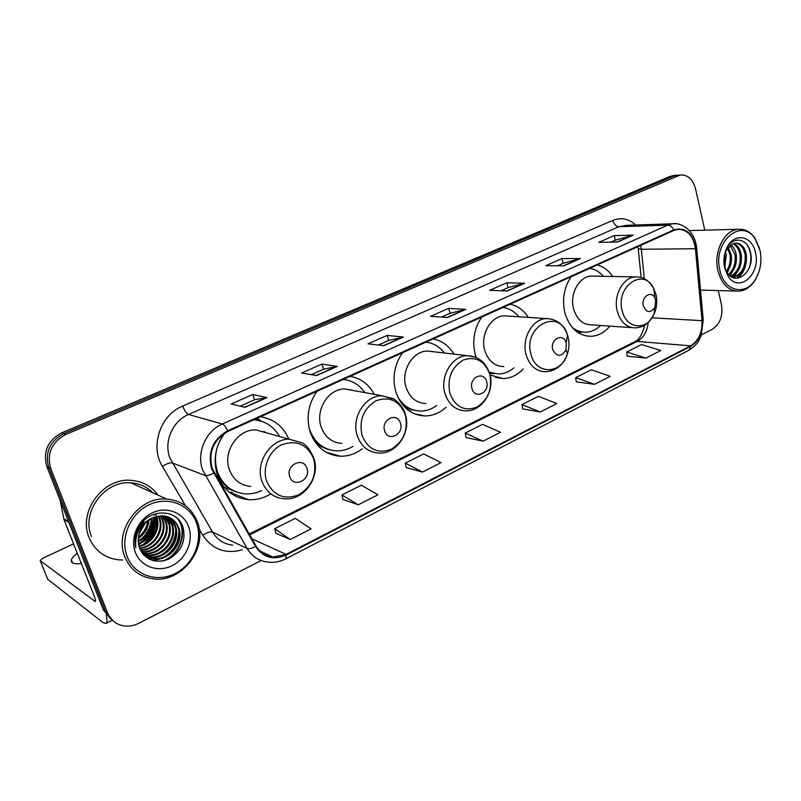 <?xml version="1.0" encoding="UTF-8"?>
<svg xmlns="http://www.w3.org/2000/svg" width="801" height="801" viewBox="0 0 801 801"><rect width="100%" height="100%" fill="white"/><g stroke="black" fill="none" stroke-linecap="round" stroke-linejoin="round"><path stroke-width="1.2" d="M571.053 276.776C563.954 287.659 561.912 299.734 564.935 313.021C569.731 328.31 578.502 336.09 591.258 336.33C598.407 335.859 604.625 332.455 609.931 326.117M481.731 317.036C474.052 328.52 471.919 341.136 475.343 354.873L476.174 357.466M490.062 375.078L503.248 378.543C510.778 378.252 517.446 375.068 523.273 369.001M402.492 352.74C394.282 364.775 392.069 377.862 395.864 392.009C401.291 407.218 411.003 415.198 424.991 415.949C432.77 415.849 439.789 412.946 446.067 407.258M317.056 391.248C308.245 403.874 305.952 417.471 310.177 432.049C315.854 447.058 325.917 455.108 340.355 456.21C348.275 456.36 355.584 453.867 362.292 448.75M224.26 433.421C215.109 446.608 212.856 460.585 217.502 475.353C223.379 490.002 233.692 498.112 248.45 499.664C256.32 500.114 263.779 498.192 270.818 493.877M612.685 276.485C608.59 270.388 603.413 266.563 597.156 265.011M453.957 354.122C448.89 345.732 441.942 340.675 433.111 338.943M528.34 317.406C523.714 310.247 517.666 305.842 510.187 304.21M374.297 394.342C368.82 384.22 360.76 378.222 350.097 376.36M288.75 438.948C283.113 426.262 273.672 418.873 260.425 416.77M154.563 526.077L156.025 516.675L154.563 526.077M156.015 515.223L155.985 514.342L156.015 515.223M140.095 542.938C148.185 536.119 152.691 527.599 153.632 517.366C152.691 527.599 148.185 536.119 140.095 542.938M674.162 175.469L670.147 176.34L61.817 432.79C47.73 440.41 42.743 451.664 46.848 466.562L103.319 609.761L111.069 619.383M704.78 230.167L695.538 188.806C692.885 179.284 687.819 174.678 680.339 174.968L65.832 434.432C51.634 442.132 46.598 453.496 50.733 468.535L107.584 612.975L105.442 611.363L113.231 621.025L105.442 611.363L48.781 467.544L105.442 611.363L103.319 609.761M65.832 434.432L63.81 433.611C49.672 441.261 44.666 452.575 48.781 467.544C44.666 452.575 49.672 441.261 63.81 433.611L673.821 176.04L63.81 433.611L61.817 432.79M677.846 175.169L673.821 176.04L677.846 175.169M420.495 415.048L419.724 415.429M337.161 455.318L336.18 455.799M246.758 499.003L245.927 499.403M89.121 537.601C94.588 550.247 104.07 557.626 117.557 559.729L122.643 560.019L117.557 559.729C104.07 557.626 94.588 550.247 89.121 537.601C77.747 511.659 103.269 477.476 131.114 480.34C103.269 477.476 77.747 511.659 89.121 537.601M212.225 468.465C208.23 452.114 213.466 439.769 227.925 431.419L673.851 230.448L677.806 229.346C687.538 229.466 693.406 235.925 695.418 248.731L702.026 320.68C702.477 332.385 698.672 340.775 690.622 345.832L286.117 554.372L272.941 557.085C265.612 556.274 259.975 552.59 256.03 546.052L212.225 468.465M211.594 468.755L255.479 546.452C263.189 557.676 273.471 560.52 286.327 554.973L690.742 346.352C698.993 341.166 702.888 332.575 702.427 320.58L695.829 248.64C692.915 233.071 685.546 226.823 673.731 229.897L227.704 430.778C212.876 439.328 207.509 451.994 211.594 468.755M154.283 514.622L154.293 515.283M154.032 519.428C152.841 528.149 148.956 535.599 142.378 541.776M140.235 543.599L138.573 544.82M610.983 242.142L615.408 240.18L633.15 235.134L614.187 235.584L598.798 242.353L617.611 242.022L633.15 235.134M615.328 240.22L614.187 235.584M557.546 265.772L563.243 263.259L580.375 258.553L561.942 258.563L545.721 265.692L563.974 265.822L580.375 258.553M563.163 263.289L561.942 258.563M501.126 290.723L508.235 287.579L524.655 283.264L506.843 282.783L489.721 290.312L507.333 290.953L524.655 283.264M508.154 287.619L506.843 282.783M240.15 406.147L254.638 399.739L266.983 397.596L252.786 394.482L231.209 403.964L245.036 407.339L266.983 397.596M254.578 399.759L252.786 394.482M311.339 374.668L323.664 369.211L337.261 366.417L321.952 364.075L301.637 373.006L316.625 375.569L337.261 366.417M323.604 369.241L321.952 364.075M378.322 345.041L388.725 340.435L403.404 337.071L387.133 335.419L367.969 343.839L383.969 345.692L403.404 337.071M388.655 340.465L387.133 335.419M441.481 317.106L450.152 313.271L465.761 309.396L448.66 308.365L430.568 316.315L447.429 317.536L465.761 309.396M450.082 313.301L448.66 308.365M158.017 495.118C151.479 486.167 142.518 481.241 131.114 480.34C142.518 481.241 151.479 486.167 158.017 495.118M689.711 230.568L689.03 230.247L689.711 230.568M107.584 612.975C110.568 619.964 115.765 624.229 123.184 625.771C128.49 626.672 133.717 625.831 138.863 623.248L261.156 560.55M701.436 334.838L712.359 329.231C720.059 324.095 723.093 315.944 721.461 304.77L718.277 290.553M576.309 381.847L594.502 384.33L610.222 376.32L591.298 369.792L575.709 377.611L576.33 381.957M627.253 356.165L645.936 358.097L660.845 350.498L641.551 344.57L626.742 351.999L627.263 356.275M406.257 467.584L422.447 472.079L440.981 462.628L423.639 453.937L405.306 463.138L406.277 467.694M342.988 499.484L358.297 504.8L377.942 494.778L361.311 485.216L341.907 494.958L343.008 499.594M275.934 533.286L290.222 539.514L311.078 528.88L295.279 518.357L274.693 528.69L275.965 533.396M522.653 408.9L540.274 411.984L556.855 403.534L538.382 396.345L521.952 404.595L522.673 409.011M483.013 441.191L500.525 432.26L482.572 424.36L465.231 433.061L466.072 437.546L483.013 441.191L465.231 433.061M422.447 472.079L405.306 463.138M358.297 504.8L341.907 494.958M290.222 539.514L274.693 528.69M540.274 411.984L521.952 404.595M594.502 384.33L575.709 377.611M645.936 358.097L626.742 351.999M77.337 553.331C73.992 555.764 72.01 557.937 71.369 559.839C70.638 563.153 73.972 564.395 81.372 563.554M141.857 525.466L143.629 520.94M106.213 614.878C107.304 619.884 107.204 622.767 105.892 623.508L102.888 622.517L47.72 579.263M73.582 543.849L42.573 558.357L40.19 560.66L95.179 601.461C95.73 600.98 95.399 599.158 94.188 595.984L63.91 519.388L60.095 500.164M196.475 522.913C190.027 504.64 168.13 495.809 149.326 504.68C130.413 513.271 119.78 537.831 127.109 556.425C134.157 575.148 156.836 582.908 175.039 573.596C193.341 564.545 203.194 541.065 196.475 522.913M197.366 521.841C191.799 508.064 181.567 500.455 166.658 499.033C139.094 496.28 113.622 530.853 124.836 556.855C130.233 569.551 139.634 576.88 153.031 578.833C181.657 583.198 208.24 548.315 197.366 521.841M152.831 492.765C146.913 486.778 139.614 483.474 130.923 482.843C104.791 480.109 80.821 512.159 91.484 536.5M142.398 522.252L136.701 531.924M137.872 529.381L140.916 524.064L137.532 529.811M145.532 522.703L138.883 534.097M144.36 523.934L139.374 532.495M136.771 534.938L135.739 535.719M149.016 519.839C148.465 527.779 144.841 533.987 138.142 538.462M148.235 520.39C147.464 527.589 144.13 533.306 138.233 537.541M151.8 518.217C152.37 528.72 147.815 536.53 138.132 541.626M151.139 518.557C151.409 528.47 147.054 535.919 138.092 540.895M154.263 517.116C156.225 529.811 150.958 538.853 138.453 544.229M153.672 517.356C155.264 529.531 150.157 538.282 138.353 543.619M156.535 516.395L156.806 517.126C161.141 528.71 152.43 544.149 139.004 546.492M155.985 516.545L156.055 516.755C160.29 528.129 151.99 543.298 138.853 545.952M158.668 515.964L159.84 518.627C164.555 531.013 154.112 547.524 139.704 548.505M158.137 516.054L159.079 518.257C163.694 530.432 153.712 546.683 139.534 548.024M160.691 515.774L162.913 520.149C168.06 533.356 155.644 550.888 140.505 550.297M160.19 515.804L162.142 519.769C167.179 532.765 155.274 550.047 140.295 549.866M162.623 515.784L166.017 521.691C171.624 535.749 157.026 554.212 141.397 551.909M162.142 515.764L165.236 521.311C170.733 535.148 156.686 553.381 141.166 551.529M164.485 515.974L169.151 523.253C174.818 537.441 159.99 556.074 144.26 553.641L142.358 553.331M164.025 515.914L168.36 522.863C174.027 537.03 159.209 555.634 143.509 553.201L142.117 552.99M166.268 516.345L172.335 524.835C178.022 539.093 163.114 557.846 147.314 555.413L143.339 554.552M165.827 516.234L171.534 524.435C177.211 538.673 162.323 557.406 146.553 554.963L143.099 554.262M167.99 516.875C171.634 519.238 174.157 522.422 175.549 526.427C181.256 540.765 166.268 559.639 150.398 557.206L144.18 555.463M167.569 516.725L174.738 526.027C180.445 540.345 165.477 559.188 149.627 556.755L144 555.273M152.22 518.017C140.345 525.066 136.09 534.998 139.454 547.814C145.662 560.32 155.554 564.034 169.131 558.958C181.366 551.408 186.042 541.005 183.169 527.759C177.932 508.385 148.826 507.914 138.713 527.418C135.169 534.117 134.188 540.945 135.769 547.904C134.638 533.706 140.115 523.734 152.22 518.017L162.663 515.784C170.523 516.575 175.9 520.66 178.803 528.039C184.53 542.457 169.472 561.461 153.522 559.018L144.23 555.514M169.241 517.386C173.497 519.729 176.42 523.143 177.982 527.639C183.709 542.037 168.671 561 152.741 558.557L145.231 556.174M135.379 552.42C140.736 566.758 158.067 572.805 172.085 565.696C186.192 558.798 193.822 540.675 188.605 526.708C183.609 512.64 166.738 505.962 152.36 512.81C137.902 519.448 129.812 538.192 135.379 552.42M177.301 518.387C187.975 531.133 180.075 555.624 162.032 561.161M178.953 531.824C178.433 542.267 173.807 550.447 165.066 556.375M160.901 558.577L153.061 560.66M175.739 530.462C175.149 540.645 170.623 548.635 162.152 554.452M157.947 556.725L148.836 558.968M157.156 522.783C156.215 531.313 152.32 538.162 145.492 543.308M154.172 521.571C153.181 529.831 149.397 536.47 142.838 541.506M151.219 520.39C150.177 528.36 146.513 534.798 140.225 539.714M148.115 520.48C146.833 527.378 143.539 533.035 138.243 537.451M143.609 524.825L139.754 531.463M136.871 534.627L135.749 535.629M139.795 525.496L138.663 527.499M178.323 519.418C187.754 531.864 180.676 554.532 164.075 560.77M179.074 535.729C177.802 543.218 174.338 549.376 168.691 554.222M163.084 557.957L153.782 560.85M175.799 534.487C174.498 541.616 171.174 547.524 165.847 552.189M160.14 556.074L153.221 558.607M152.931 558.677L149.256 559.188M156.706 527.749L149.717 540.134M153.592 526.778L147.194 538.102M150.478 525.877L144.731 536.039M147.364 525.045L142.338 533.927M144.23 524.345L140.035 531.734M306.923 468.335C303.469 456.32 285.346 464.93 289.732 476.625C293.346 488.64 311.259 479.859 306.923 468.335M267.444 433.071L256.01 429.917C237.937 428.885 222.378 451.914 229.396 469.797C233.401 479.869 240.5 485.406 250.683 486.397M279.479 436.385C273.632 426.282 265.001 420.775 253.607 419.844M225.171 432.85C215.749 444.885 213.206 457.992 217.552 472.149C222.808 485.256 232.05 492.495 245.276 493.867C250.973 494.197 256.49 493.086 261.827 490.532M259.154 420.635L254.057 419.644M265.531 432.54L264.03 431.429M217.732 475.994L218.333 476.345M216.64 472.61C220.415 481.902 226.713 488.23 235.514 491.594M232.25 492.485L229.206 492.134M221.597 481.421L219.874 480.76M236.996 492.164L224.24 487.248M257.301 418.182L261.436 421.266M400.46 423.198C397.376 411.574 380.725 419.484 384.65 430.828C387.874 442.462 404.355 434.392 400.46 423.198M352.991 390.437L344.861 388.946C328.57 388.525 315.013 409.992 321.151 426.923C325.016 437.216 331.924 442.713 341.867 443.404M364.855 392.61C359.419 384.75 352.16 380.395 343.068 379.524M308.966 427.544L309.506 429.316C314.573 442.723 323.584 449.912 336.54 450.883C342.327 451.003 347.824 449.481 353.021 446.327M344.991 379.734L343.249 379.444M350.978 390.067L349.997 389.486M312.871 438.377C317.206 444.225 322.693 447.999 329.331 449.701M314.623 440.59L314.052 440.43M344.21 379.013L345.161 379.674M486.618 381.626C483.874 370.352 468.505 377.651 472.039 388.665C474.913 399.939 490.122 392.49 486.618 381.626M433.221 351.709L427.374 351.028C412.605 351.018 400.62 371.153 406.037 387.263C409.732 397.676 416.38 403.123 425.992 403.584M444.485 353.011C439.589 346.633 433.401 343.028 425.922 342.187M431.008 351.449L430.407 351.138M401.661 403.624C405.626 407.319 410.142 409.581 415.198 410.432M397.787 397.076C403.414 406.127 411.033 410.783 420.665 411.043C426.402 410.983 431.749 409.151 436.705 405.546M410.803 410.863L409.401 411.093M566.247 343.208L566.087 342.658C563.163 332.325 549.656 339.384 552.76 349.717C556.925 357.226 561.341 357.186 566.007 349.586L566.247 343.208M508.425 316.105L504.159 315.824C490.703 316.095 479.989 335.078 484.795 350.458C488.29 360.931 494.648 366.307 503.889 366.598M518.898 316.785C514.512 311.429 509.176 308.335 502.868 307.504M489.381 372.675L494.257 373.707L489.611 373.406M489.231 372.215L498.522 374.017C504.109 373.827 509.236 371.764 513.922 367.839M655.679 300.055L654.878 297.872C651.183 289.902 640.86 297.101 643.363 306.002C646.587 312.891 650.452 313.351 654.938 307.374L655.679 300.055M593.952 276.155L590.988 276.095C578.893 276.585 569.411 294.357 573.596 308.966C576.85 319.429 582.848 324.725 591.599 324.856L631.959 327.639M603.333 276.315C599.508 271.829 594.983 269.166 589.746 268.355M574.647 329.982L582.868 332.095M572.034 327.229C576.32 330.763 581.025 332.425 586.152 332.215C591.488 331.884 596.324 329.642 600.64 325.476M760.089 250.663L755.173 238.918C741.526 216.951 712.54 241.812 719.859 270.087C724.064 291.744 746.132 296.53 755.824 278.708C760.58 270.187 762.001 260.836 760.089 250.663M759.498 248.25L754.822 237.947C750.237 231.639 744.65 228.746 738.051 229.266C724.214 230.127 713.331 252.165 717.886 270.548C721.641 284.255 728.75 291.133 739.193 291.163C745.731 290.473 751.168 286.598 755.513 279.529L758.757 272.31M725.546 251.904L726.257 254.758L724.735 267.564M724.845 253.847L724.244 265.582M728.259 247.369L731.223 254.738C732.124 261.436 730.672 267.294 726.877 272.3C735.718 287.209 754.492 271.519 750.757 253.967C748.745 238.828 733.516 235.073 727.048 247.96L724.595 254.588M727.588 248.23L729.971 254.748C730.852 260.886 729.641 266.433 726.337 271.379M730.913 244.896C733.686 247.108 735.458 250.383 736.229 254.718C737.21 263.369 734.827 270.137 729.06 275.013M730.252 245.396L734.968 254.728C735.939 262.908 733.786 269.486 728.52 274.453M733.516 243.534C737.541 245.126 740.134 248.851 741.285 254.698C742.267 265.281 738.882 272.6 731.133 276.665M732.875 243.794C736.6 245.607 738.973 249.241 740.014 254.708C741.015 264.781 737.881 271.99 730.632 276.335M724.575 254.688L726.657 249.241L732.514 243.975L735.358 243.103C740.965 243.033 744.64 246.888 746.382 254.678C747.223 267.144 742.907 274.693 733.436 277.346L732.434 277.376M735.428 243.103C740.384 243.814 743.608 247.679 745.1 254.688C745.961 267.033 741.696 274.573 732.304 277.316M732.514 243.975L726.377 250.172L724.494 255.078M724.635 267.784L727.949 275.955C738.522 293.787 761 274.523 755.503 252.876C752.509 236.035 734.857 231.95 727.378 246.868C724.064 253.346 723.143 260.315 724.635 267.784M724.314 265.932L727.949 275.955M747.533 245.456C751.068 251.464 751.779 258.503 749.676 266.563M742.056 272.38L736.88 278.287M737.08 272.2L733.045 277.216M732.144 272.02L729.631 275.544M726.447 249.131L727.128 247.679M744.92 267.464C743.338 272.12 740.895 275.714 737.591 278.237M739.944 267.134L733.876 277.046M735.018 266.803L729.991 275.854M730.142 266.463L727.258 272.861M725.295 266.112L724.785 267.714M46.848 466.562L50.733 468.535M670.147 176.34L677.536 175.749M695.418 248.731L641.341 249.261L640.68 245.396M644.294 278.758L641.341 249.261L638.237 248.68L637.956 246.618M185.492 505.721L162.383 466.372C149.737 446.297 160.42 414.838 182.688 406.047L612.795 220.385C614.027 224.31 616.059 226.423 618.903 226.723L188.475 414.477C172.646 420.946 163.594 441.852 169.842 457.882L212.535 532.064C217.241 539.724 223.94 544.079 232.62 545.141M612.795 220.385C621.105 217.141 628.735 218.693 635.674 225.031M626.112 225.361L618.903 226.723L667.764 225.121L672.59 223.769L675.804 223.739M286.327 554.973L285.827 558.828C280.08 561.751 274.122 562.853 267.975 562.112C258.933 561.07 251.975 556.515 247.078 548.445L202.693 470.137C196.195 453.166 205.727 430.938 222.298 424.009C224.06 424.71 225.862 426.963 227.704 430.778M213.607 473.141C209.812 475.173 206.988 475.944 205.146 475.464L172.205 462.918C169.962 462.497 166.688 463.649 162.383 466.372M690.742 346.352L688.82 350.297C698.652 343.719 698.852 340.245 701.215 335.449L703.228 319.819M702.427 320.58L703.258 320.09L696.66 248.1M242.353 549.806C225.632 554.342 212.455 549.486 202.823 535.248C206.978 532.495 210.222 531.443 212.535 532.064L247.078 548.445C248.991 549.116 251.794 548.455 255.479 546.452M695.829 248.64L696.68 248.28C695.919 239.899 692.515 233.131 686.487 227.945C681.331 224.42 676.705 223.028 672.59 223.769L626.342 225.351M673.731 229.897C672.199 226.823 670.207 225.231 667.764 225.121L222.298 424.009L188.475 414.477C186.433 413.496 184.51 410.683 182.688 406.047M202.823 535.248L199.209 529.081M690.622 345.832L637.135 341.426C643.563 337.782 647.258 331.454 648.229 322.443M702.026 320.68L652.084 317.797M286.117 554.372L251.894 538.813M249.632 534.848L637.135 341.426L634.442 341.907C638.838 340.215 642.282 334.608 644.785 325.086M465.181 309.446L447.028 317.506M402.853 337.101L383.589 345.642M336.74 366.427L316.265 375.509M266.513 397.576L244.706 407.258M524.054 283.334L506.913 290.933M579.744 258.633L563.544 265.822M632.5 235.224L617.16 242.032M95.449 600.77L94.478 601.251M68.866 522.402L63.91 519.388M40.19 560.66L47.87 579.614M63.72 518.708L68.576 521.661M154.873 523.664L155.734 516.615M143.259 544.47C151.169 537.611 155.654 529.121 156.696 518.988M142.598 524.595L144.09 520.49M313.662 458.753C307.294 444.395 296.72 439.709 281.942 444.695C269.196 450.502 261.937 467.804 266.683 481.281C273.471 495.699 284.165 500.204 298.783 494.808C312.2 486.387 317.156 474.362 313.662 458.753M289.762 439.228C271.008 438.227 254.768 462.577 262.007 481.401C266.152 491.994 273.501 497.781 284.075 498.763C303.679 501.066 320.64 477.366 313.902 458.292C310.197 449.862 306.182 444.695 301.867 442.773L256.01 429.917M260.685 421.036L255.008 419.213M405.276 414.798C399.539 400.85 389.877 396.125 376.29 400.63C363.564 408.4 358.818 420.034 362.052 435.534C368.16 449.551 377.932 454.117 391.369 449.221C403.734 441.391 408.37 429.917 405.276 414.798M393.912 399.148L381.907 395.734C365.076 395.354 350.978 418.002 357.276 435.784C361.241 446.598 368.37 452.345 378.643 453.026C396.475 454.467 411.253 432.48 405.396 414.548C403.414 406.227 395.043 399.148 392.941 398.588L381.907 395.734L344.861 388.946M317.627 445.256L330.232 449.962M345.922 379.884L343.709 379.233M489.791 374.257C484.605 360.69 475.744 355.944 463.228 360.029C451.464 367.269 447.018 378.392 449.882 393.401C455.399 407.028 464.35 411.624 476.755 407.178C488.189 399.869 492.535 388.896 489.791 374.257M475.504 357.186L467.143 355.654C451.944 355.674 439.519 376.86 445.046 393.762C448.81 404.685 455.639 410.372 465.531 410.823C481.882 411.664 494.968 391.118 489.832 374.167C486.047 362.392 478.487 356.225 467.143 355.654L427.374 351.028M405.656 408.11L415.619 410.523M567.999 336.73L567.569 335.239C559.789 307.073 522.432 325.997 531.043 354.463C535.889 375.198 561.471 374.427 567.358 354.012C569.221 348.245 569.441 342.488 567.999 336.73M552.009 319.219L546.172 318.568C532.365 318.868 521.291 338.803 526.157 354.923C529.711 365.887 536.219 371.504 545.691 371.784C556.034 371.023 563.263 365.106 567.358 354.012L566.007 349.586M655.969 294.538L653.786 288.61C643.814 266.773 615.218 286.237 622.187 310.738C626.112 329.101 646.838 331.113 653.946 314.382C656.81 308.035 657.481 301.416 655.969 294.538M639.038 277.066L635.183 276.886C622.828 277.406 613.065 296 617.281 311.289C620.565 322.232 626.662 327.769 635.593 327.889C641.451 327.098 646.888 326.748 653.946 314.382L654.938 307.374M576.93 331.854L582.327 332.075M585.811 335.889L591.258 336.33M495.529 377.481L503.248 378.543M414.578 413.877L424.991 415.949M326.177 452.245L340.355 456.21M229.346 492.154L248.45 499.664M672.94 175.559L680.339 174.968M285.827 558.828L688.82 350.297M272.941 557.085L259.694 550.878M249.171 534.037L634.442 341.907M641.14 277.526L638.267 248.981M72.601 562.953L71.369 559.839M112.21 620.304L105.892 623.508M130.923 482.843L166.658 499.033M143.509 553.201L144.27 553.641M146.553 554.963L147.314 555.413M149.627 556.755L150.398 557.206M152.741 558.557L153.522 559.018M260.215 420.895L255.179 419.143M345.631 379.834L343.679 379.253M566.087 342.658L567.569 335.239C563.694 324.415 556.565 318.858 546.172 318.568L504.159 315.824M654.878 297.872L653.786 288.61C646.557 277.016 641.07 277.136 635.183 276.886L590.988 276.095M581.846 332.115L578.112 332.675M755.173 238.918L754.822 237.947M689.341 230.578L738.051 229.266M732.344 277.326L733.436 277.346M726.377 250.172L726.657 249.241M727.048 247.96L727.378 246.868M700.505 290.042L735.929 291.063M755.824 278.708L755.513 279.529"/></g></svg>
